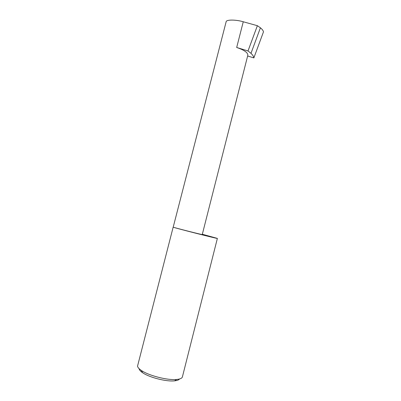 <?xml version="1.0" encoding="UTF-8"?>
<svg xmlns="http://www.w3.org/2000/svg" width="401" height="401" viewBox="0 0 401 401"><rect width="100%" height="100%" fill="white"/><g stroke="black" fill="none" stroke-linecap="round" stroke-linejoin="round"><path stroke-width="0.6" d="M173.212 227.126L226.194 21.529C226.816 19.534 236.199 19.619 243.257 21.769L257.372 25.699L260.419 27.804L250.981 53.333C252.715 54.987 253.678 56.511 253.858 57.899L247.633 55.995M173.167 227.136L137.538 366.128C137.698 367.396 138.967 368.835 141.332 370.439C148.731 375.652 167.738 380.494 176.721 379.461C180.129 379.12 182.029 378.258 182.41 376.875L217.372 238.405L202.33 234.254M250.981 53.333L248.013 50.962L236.685 47.478C244.189 50.025 247.898 52.616 247.823 55.253L202.254 234.555C203.122 235.041 174.194 227.698 173.282 227.197C174.55 227.928 218.831 239.176 217.372 238.405M248.013 50.962L257.372 25.699M260.419 27.804C262.214 29.278 263.236 30.626 263.477 31.849L253.858 57.899M179.493 378.99C178.816 379.968 177.167 380.589 174.535 380.85C166.38 381.807 149.292 377.451 142.591 372.709C140.445 371.246 139.292 369.933 139.132 368.765M236.685 47.478L243.257 21.769M174.535 380.85L176.721 379.461M142.591 372.709L141.332 370.439"/></g></svg>
